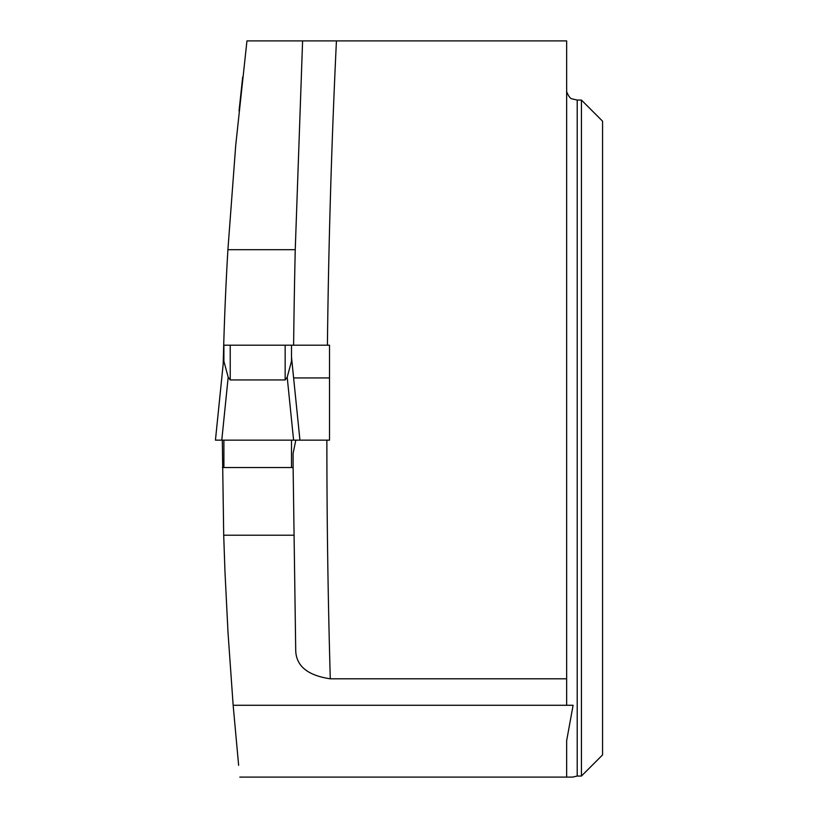 <?xml version="1.0" encoding="UTF-8"?>
<svg xmlns="http://www.w3.org/2000/svg" width="818" height="818" viewBox="0 0 818 818"><rect width="100%" height="100%" fill="white"/><g stroke="black" fill="none" stroke-linecap="round" stroke-linejoin="round"><path stroke-width="1.23" d="M223.202 363.867A3246.356 3246.356 0 0 1 223.703 345.196A3246.356 3246.356 0 0 1 227.905 249.705L235.737 145.144L246.954 40.9L566.649 40.9L566.649 705.28L573.101 705.28L233.15 705.28L238.631 765.3M239.05 110.911L242.68 77.056M581.434 776.047L581.434 100.052L577.211 100.052L577.211 776.047L581.434 776.047L602.559 754.922L602.559 121.176L581.434 100.052M239.838 777.1L572.6 777.1L577.211 776.047M573.101 705.28L566.649 740.719L566.649 777.1M577.211 100.052L572.6 98.988C570.616 98.988 568.633 96.544 566.649 91.647M233.15 705.28L228.007 632.457L224.97 571.7L223.703 535.217L222.312 440.156M566.649 678.797L330.288 678.797C307.68 675.463 296.147 666.016 295.717 650.443L293.12 467.528L222.424 467.528M295.809 440.156L293.089 453.469L293.12 467.528M223.703 345.196L230.226 345.196L230.226 379.941L285.155 379.941L287.2 377.19L293.601 440.156L329.521 440.156L329.521 345.196L293.611 345.196L327.415 345.196A8342.721 8342.721 0 0 1 336.433 40.9M230.226 345.196L293.611 345.196A8376.525 8376.525 0 0 1 295.247 249.705L227.905 249.705M302.599 40.9L295.247 249.705M329.521 377.936L293.611 377.936M223.703 535.217L293.621 535.217M223.897 440.156L223.897 467.528M223.897 345.196L223.897 361.311L228.191 377.19L230.226 379.941M291.494 440.156L291.494 467.528M291.494 345.196L291.494 361.311L287.2 377.19M293.601 440.156L221.78 440.156L228.191 377.19M221.78 440.156L215.441 440.156L223.897 357.169M291.494 357.108L299.94 440.156L291.494 357.169M296.535 440.156L215.451 440.156L296.535 440.156M326.873 440.156A8342.721 8342.721 0 0 0 330.288 678.797M285.155 345.196L285.155 379.941M215.441 440.156L223.897 357.108"/></g></svg>
